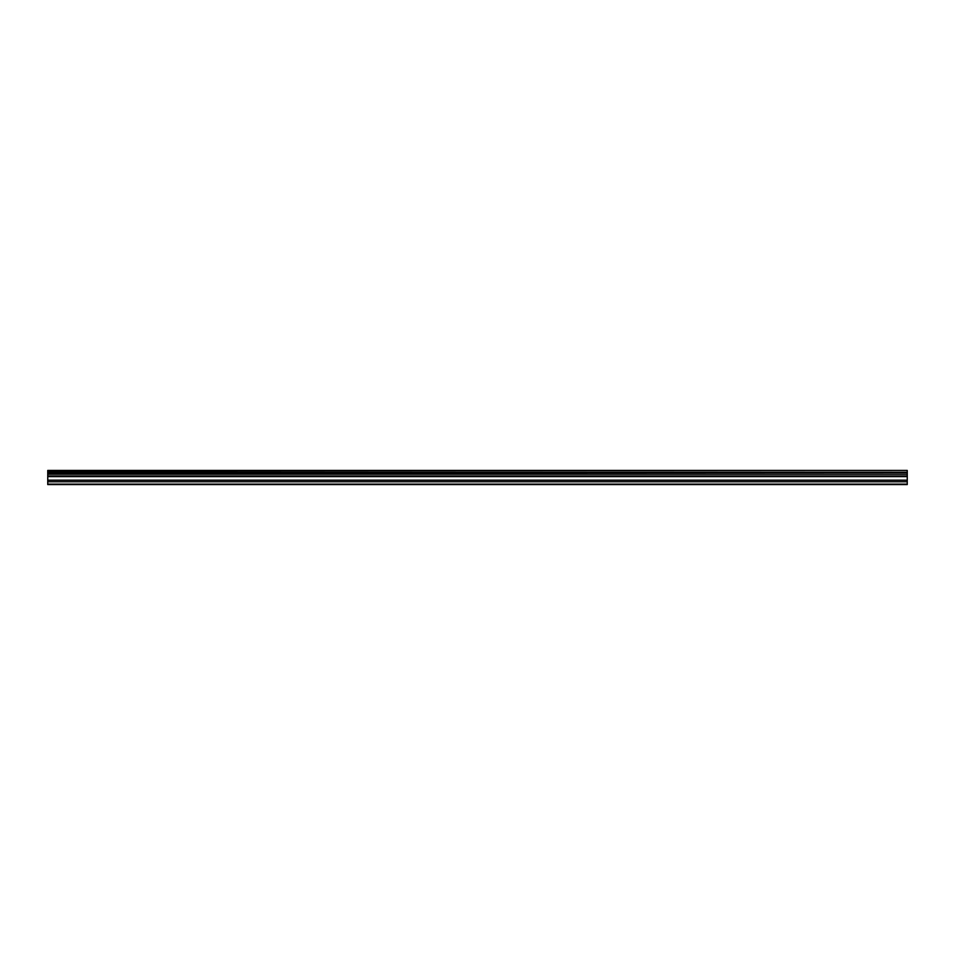 <?xml version="1.0" encoding="UTF-8"?>
<svg xmlns="http://www.w3.org/2000/svg" width="955" height="955" viewBox="0 0 955 955"><rect width="100%" height="100%" fill="white"/><g stroke="black" fill="none" stroke-linecap="round" stroke-linejoin="round"><path stroke-width="1.43" d="M47.75 481.774L47.75 474.241L907.25 474.241L907.25 484.579L47.75 484.579L47.75 481.774L907.25 481.774M47.75 470.922L907.25 470.421L47.75 470.421L47.75 473.871L907.25 474.241M907.25 470.922L907.25 473.871M907.25 472.248L47.75 472.248M907.25 484.113L47.75 484.113M47.75 480.186L907.25 480.186M47.75 476.617L907.25 476.617M907.25 475.996L47.75 475.996M907.25 472.63L47.75 472.63"/></g></svg>
